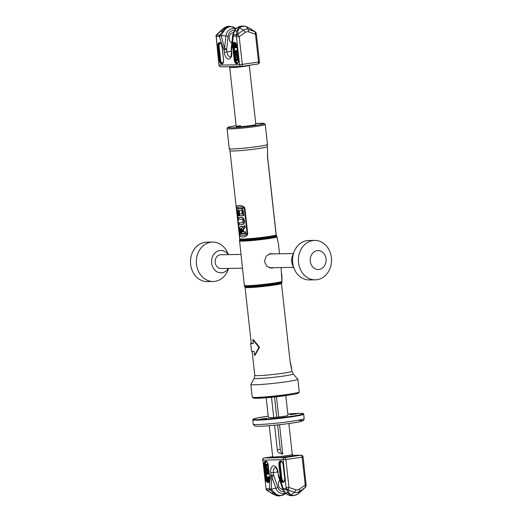 <?xml version="1.0" encoding="UTF-8"?>
<svg xmlns="http://www.w3.org/2000/svg" width="522" height="522" viewBox="0 0 522 522"><rect width="100%" height="100%" fill="white"/><g stroke="black" fill="none" stroke-linecap="round" stroke-linejoin="round"><path stroke-width="0.78" d="M252.133 351.352L254.788 375.37A18.727 1.129 -6.3 0 0 273.521 374.437A18.727 1.129 -6.3 0 0 292.013 371.259L290.154 362.053L281.502 283.668L281.88 282.213A1.971 0.405 18 0 1 281.9 282.317A1.971 0.405 18 0 1 281.815 282.395M281.984 281.495L281.919 281.534A1.971 1.899 -108.7 0 1 281.88 282.213A19.099 1.148 173.7 0 1 261.333 285.325A19.099 1.148 173.7 0 1 244.55 286.056L244.883 286.722A18.844 1.135 -6.3 0 0 261.287 286.017A18.844 1.135 -6.3 0 0 281.626 282.963A1.971 0.411 18.4 0 1 281.652 283.074L281.9 282.317A1.971 1.971 0 0 0 281.984 281.495L281.756 273.867M244.55 286.056L244.355 285.377A19.223 1.155 173.7 0 0 254.403 285.286A19.223 1.155 173.7 0 0 273.874 283.094A19.223 1.155 173.7 0 0 281.919 281.534L281.064 267.571M278.448 243.904L276.999 237.001A1.971 1.899 -108.7 0 0 276.817 236.349A1.971 0.613 -31.3 0 0 276.79 236.159L276.216 235.024L267.564 156.646L267.538 149.592M273.711 267.695L271.531 268.223L266.749 266.253L264.426 261.359L266.233 256.139L270.611 253.496L273.371 253.901M244.355 285.377L239.487 240.133A19.099 1.148 -6.3 0 0 255.858 239.5A19.099 1.148 -6.3 0 0 276.817 236.349L276.406 235.703A1.971 0.62 -31.7 0 0 276.386 235.494M267.538 149.56L267.479 156.691L276.131 235.07A18.727 1.129 173.7 0 1 268.471 236.538A18.727 1.129 173.7 0 1 249.496 238.671A18.727 1.129 173.7 0 1 239.702 238.756L239.663 239.415A18.844 1.135 173.7 0 0 255.663 238.802A18.844 1.135 173.7 0 0 276.406 235.703L276.216 235.024M233.987 66.601A0.985 0.515 -94.2 0 1 234.456 67.462A9.859 0.594 173.7 0 0 244.857 66.307A9.859 0.594 173.7 0 0 249.314 65.315L255.845 124.477A9.859 0.594 173.7 0 1 251.389 125.469A9.859 0.594 173.7 0 1 241.405 126.598A9.859 0.594 173.7 0 1 236.251 126.644A9.859 0.594 173.7 0 1 240.707 125.645M227.05 128.647L229.262 148.659A19.223 1.155 -6.3 0 0 229.275 148.692A19.223 1.155 -6.3 0 0 239.559 148.555A19.223 1.155 -6.3 0 0 258.781 146.382A19.223 1.155 -6.3 0 0 267.466 144.477A19.223 1.155 -6.3 0 0 267.466 144.444L265.261 124.425A19.223 1.155 173.7 0 1 256.576 126.37A19.223 1.155 173.7 0 1 237.105 128.556A19.223 1.155 173.7 0 1 227.05 128.647L227.638 127.544C228.708 127.264 226.241 127.348 236.127 125.724L236.146 125.717M236.557 208.435C235.996 206.758 236.727 205.785 238.75 205.524C242.312 205.557 244.361 206.477 244.896 208.298L247.702 233.725C247.656 235.507 245.992 236.616 242.71 237.047C240.231 236.838 239.115 235.774 239.363 233.863L236.851 208.448C235.063 206.614 244.407 206.451 244.316 208.33L247.121 233.752C247.604 235.8 238.273 235.911 239.657 233.876L236.851 208.448L244.896 208.298M245.164 233.373L245.738 233.288L245.581 231.82L243.572 231.853L243.409 230.346L242.834 230.437A1.481 0.796 81.5 0 1 243.095 229.158L244.511 227.435L244.322 225.745L242.469 227.997A2.59 1.396 -98.5 0 0 240.883 226.391A2.59 1.396 -98.5 0 0 239.866 228.975L240.355 233.451L241.157 233.438L240.727 229.549A1.109 0.6 81.5 0 1 241.164 228.44A1.109 0.6 81.5 0 1 241.934 229.53L242.201 231.951L241.477 231.964L241.64 233.432L245.164 233.373L245.001 231.905L242.998 231.938L242.834 230.437M244.322 225.745L244.896 225.661L245.086 227.351L243.67 229.073A1.481 0.796 -98.5 0 0 243.409 230.346M242.88 227.494A2.59 1.396 -98.5 0 0 241.458 226.307L240.883 226.391M241.575 231.944L241.301 229.465L240.727 229.549M241.477 228.538A1.109 0.6 -98.5 0 0 241.301 229.465M242.188 231.872L241.477 231.964M242.847 224.519A3.55 1.912 -98.5 0 0 242.984 224.506A3.55 1.912 -98.5 0 0 244.368 220.839A3.55 1.912 -98.5 0 0 242.071 217.472L238.606 217.609L238.802 219.37L241.686 219.318A1.775 0.953 81.5 0 1 242.834 221.002A1.775 0.953 81.5 0 1 242.143 222.835A1.775 0.953 81.5 0 1 242.077 222.842L239.193 222.887L239.383 224.649L242.273 224.604A3.55 1.912 -98.5 0 0 242.404 224.59A3.55 1.912 -98.5 0 0 243.787 220.923A3.55 1.912 -98.5 0 0 241.49 217.563L238.606 217.609M242.345 222.757L239.193 222.887M243.219 215.769L242.782 211.808A3.249 1.755 -98.5 0 0 240.668 208.611L239.383 208.63A3.249 1.755 -98.5 0 0 239.259 208.643A3.249 1.755 -98.5 0 0 237.973 211.886L238.41 215.847L239.213 215.834L238.815 212.239A1.847 0.998 81.5 0 1 239.546 210.399A1.847 0.998 81.5 0 1 239.618 210.392L240.818 210.373A1.847 0.998 81.5 0 1 242.025 212.186L242.228 214.02L239.5 214.066L239.696 215.827L243.8 215.684L243.356 211.723A3.249 1.755 -98.5 0 0 241.242 208.526L239.957 208.546A3.249 1.755 -98.5 0 0 239.833 208.552A3.249 1.755 -98.5 0 0 239.709 208.585M239.605 214.053L239.396 212.154L238.815 212.239M239.911 210.386A1.847 0.998 -98.5 0 0 239.396 212.154M242.221 213.948L239.5 214.066M241.634 233.367L241.157 233.438M245.086 227.351L244.511 227.435M243.572 231.853L242.998 231.938M245.581 231.82L245.001 231.905M239.689 215.762L239.213 215.834M290.154 362.053L281.502 283.668A18.727 1.129 173.7 0 1 261.02 286.715A18.727 1.129 173.7 0 1 245.066 287.354L251.239 343.241A18.727 1.129 -6.3 0 0 253.235 343.528M252.811 339.692L253.307 339.62L259.519 347.208L258.99 347.287L252.811 339.692L253.242 343.6A19.321 1.161 173.7 0 1 250.651 343.306A19.321 1.161 173.7 0 1 250.651 343.28L251.232 343.189M251.519 351.104A19.321 1.161 -6.3 0 0 251.513 351.13A19.321 1.161 -6.3 0 0 254.11 351.423L254.54 355.338L255.03 355.267L259.519 347.208M254.54 355.338L258.99 347.287M250.841 384.375A23.653 1.422 -6.3 0 0 250.828 384.44A23.653 1.422 -6.3 0 0 263.199 384.329A23.653 1.422 -6.3 0 0 287.165 381.634A23.653 1.422 -6.3 0 0 297.853 379.246A23.653 1.422 -6.3 0 0 297.827 379.187L293.188 373.922A19.621 1.181 173.7 0 1 273.841 377.295A19.621 1.181 173.7 0 1 254.221 378.222L250.841 384.375M319.203 269.463A9.468 7.96 89.1 0 0 326.054 258.886A9.468 7.96 89.1 0 0 317.128 250.671A9.468 7.96 -90.9 0 0 310.277 261.248A9.468 7.96 -90.9 0 0 319.203 269.463M315.281 279.831A19.712 16.567 -90.9 0 0 317.122 279.681A19.712 16.567 89.1 0 0 331.483 258.755A19.712 16.567 89.1 0 0 314.642 240.414A19.712 16.567 89.1 0 0 312.802 240.564A19.712 16.567 -90.9 0 0 298.44 261.489A19.712 16.567 -90.9 0 0 315.281 279.831L309.402 279.929A19.712 16.567 -90.9 0 1 294.408 269.254A19.712 16.567 -90.9 0 1 294.121 251.663A19.712 16.567 -90.9 0 1 306.923 240.662A19.712 16.567 89.1 0 1 308.763 240.505L314.642 240.414M294.408 269.254L292.751 265.47A11.177 9.389 -90.9 0 1 292.588 255.499L294.121 251.663M242.456 268.204L221.041 268.549A6.897 5.801 -90.9 0 1 215.149 262.129A6.897 5.801 -90.9 0 1 220.173 254.808A6.897 5.801 89.1 0 1 220.819 254.756L240.936 254.429M228.427 268.432A11.177 9.389 89.1 0 1 222.157 272.745A11.177 9.389 -90.9 0 1 211.619 263.049A11.177 9.389 -90.9 0 1 219.703 250.567A11.177 9.389 89.1 0 1 228.205 254.632M228.643 268.425L227.879 270.337A19.712 16.567 89.1 0 1 215.077 281.338A19.712 16.567 -90.9 0 1 213.237 281.495A19.712 16.567 -90.9 0 1 196.396 263.147A19.712 16.567 -90.9 0 1 210.757 242.228A19.712 16.567 89.1 0 1 212.598 242.071L206.719 242.169A19.712 16.567 89.1 0 0 204.878 242.319A19.712 16.567 -90.9 0 0 190.517 263.245A19.712 16.567 -90.9 0 0 207.358 281.586L213.237 281.495M228.421 254.632L227.592 252.746A19.712 16.567 89.1 0 0 212.598 242.071M236.081 28.632A10.433 8.763 89.1 0 0 223.703 31.418A1.971 0.6 28.7 0 0 222.757 31.203L219.69 35.091L216.506 35.144L220.525 31.235A1.971 0.542 -133.9 0 1 220.545 30.896L224.14 27.888L230.222 26.315A10.845 9.109 -90.9 0 0 222.757 31.203L220.525 31.235L224.421 27.803A1.971 0.933 -124.8 0 0 224.14 27.888A1.971 0.933 -124.8 0 0 224.003 28.038M223.703 31.418L221.126 35.613L224.532 48.526L225.928 35.966A8.404 7.067 -90.9 0 1 235.461 29.284M231.801 43A5.422 4.554 -90.9 0 1 229.178 37.251A5.422 4.554 -90.9 0 1 233.093 32.703A5.422 4.554 -90.9 0 1 233.445 32.664M233.19 34.543A1.971 1.298 -168.2 0 0 232.649 35.222A1.971 1.298 -168.2 0 0 232.636 35.457L233.086 36.194A1.971 1.657 89.1 0 1 233.334 34.87L234.508 31.007L236.74 30.974L238.887 27.568A10.845 9.109 -90.9 0 1 243.33 26.1L241.973 26.12A10.845 9.109 89.1 0 0 234.508 31.007A1.971 0.6 -151.3 0 0 234.169 31.144A1.971 0.6 -151.3 0 0 234.143 31.248M228.714 66.679L241.242 66.483A1.971 1.657 89.1 0 1 239.572 64.761L258.54 62.059A1.971 1.064 81.5 0 1 257.764 64.03A1.971 1.064 81.5 0 1 257.692 64.036L241.582 66.444M248.661 31.881A5.194 4.365 89.1 0 0 245.281 32.384L239.2 36.605L242.28 64.493A1.971 1.064 81.5 0 1 241.503 66.464A1.971 1.064 81.5 0 1 241.432 66.47A1.971 1.657 89.1 0 1 241.242 66.483A1.971 1.971 0 0 0 241.503 66.464L257.764 64.03A1.971 1.971 0 0 0 259.434 61.864L258.54 62.059L255.251 32.155L250.292 28.723L246.417 26.759A10.577 8.887 89.1 0 0 239.533 27.783L243.389 30.185A7.752 6.512 -90.9 0 1 248.439 29.428L254.71 31.542A1.971 0.398 122.6 0 1 254.853 31.535L255.251 32.155A1.971 0.992 149.7 0 1 255.871 32.468L256.354 33.976L255.46 34.171L248.661 31.881A2.956 1.533 -71.4 0 0 248.439 29.428L246.417 26.759A1.971 1.024 108.6 0 0 246.13 26.537L243.33 26.1M219.69 35.091A1.971 1.657 89.1 0 0 219.436 36.423C220.799 41.695 222.32 46.184 223.984 49.884L224.532 48.526L226.692 48.761L228.088 36.201L225.928 35.966A15.771 1.279 -173.7 0 1 221.126 35.613A2.956 0.509 -14.9 0 0 221.028 35.646L219.436 36.423L216.252 36.468A1.971 1.168 -160.3 0 1 216.036 35.561L216.036 35.561A1.971 1.168 -160.3 0 1 216.043 35.561L218.953 65.061A1.971 1.971 0 0 0 220.943 66.816L229.165 66.731A0.985 0.979 -69.6 0 1 229.797 67.54A9.859 0.594 173.7 0 1 229.719 67.475L229.165 66.731A0.985 0.979 -69.6 0 0 228.995 66.686M220.943 66.816A1.971 1.657 89.1 0 1 219.266 65.087L239.572 64.761L236.492 36.866L236.264 36.142L233.086 36.194C232.884 41.499 232.362 46.014 231.52 49.76L231.226 48.416L232.558 36.436M235.827 43.339L234.182 43.698L236.068 43.665M234.9 45.871L234.737 44.383L235.781 44.461L235.813 45.851L236.205 45.427L235.833 44.181L234.861 44.057L234.319 44.579L234.515 45.642L235.311 45.806L235.141 44.331M235.813 45.851L236.557 45.558L236.59 44.761M236.401 44.285L234.861 44.057M234.887 47.913L234.737 46.523L235.37 46.51L235.507 47.717L235.611 46.51L236.127 46.497L236.518 47.887L236.335 46.217L234.463 46.249L234.652 47.92L235.298 47.848L235.148 46.517M235.742 47.711L236.153 47.652L236.029 46.504M236.518 47.887L236.929 47.822L236.747 46.158L234.463 46.249M235.611 52.311L235.259 51.247L235.605 50.778L236.59 51.045L236.525 52.298L236.923 51.874L236.544 50.627L235.572 50.504L235.03 51.019L235.226 52.089L236.022 52.252L235.853 50.778M236.525 52.298L237.269 51.998L237.236 50.928L236.786 50.471L235.572 50.504M237.229 54.327L235.8 54.027L235.494 53.427L237.047 52.657L235.468 52.826L235.442 54.034L237.64 54.268L236.081 53.877L236.088 52.957M237.079 52.937L237.458 52.598L235.813 52.683M235.598 56.493L237.282 56.232L237.269 54.699L235.402 54.732L236.27 54.993L236.355 55.782L235.598 56.493L236.525 56.174M237.021 56.422L237.791 55.984L237.68 54.64L235.402 54.732M237.699 58.594L238.11 58.529L237.915 56.767L237.308 56.833L237.393 57.577L235.748 57.883L237.419 57.857L237.699 58.594L237.308 56.833M237.386 57.524L235.716 57.603M237.112 59.045L235.964 59.456L236.531 60.656L237.634 60.5L237.823 59.704L237.477 59.11L236.349 58.986M236.655 60.65L237.19 60.526M237.445 60.591L238.045 60.435L238.234 59.645L237.888 59.045L237.151 59.019M237.151 56.03L236.923 54.986M236.779 60.252L236.636 59.325M237.582 60.16L237.464 59.391M235.872 43.391L234.156 43.417M236.603 55.874L236.505 54.993L237.105 54.98L237.177 56.004L236.603 55.874L237.014 55.808M236.153 59.73L236.668 59.351L236.629 60.421L236.153 59.73L236.564 59.671M237.647 59.893L237.419 60.363L237.066 60.089L237.216 59.254L237.647 59.893M235.278 45.531L234.874 45.59M235.866 43.985L235.461 44.05M236.075 44.031L235.663 44.089M236.244 44.122L235.833 44.181M236.414 44.305L236.009 44.363M236.492 44.494L236.114 44.553M236.577 44.722L236.179 44.781M236.636 45.133L236.225 45.199M236.616 45.368L236.205 45.427M236.557 45.558L236.146 45.616M236.42 45.74L236.009 45.806M235.089 44.331L234.737 44.383M235.037 44.422L234.626 44.481M234.978 44.559L234.567 44.618M234.959 44.748L234.548 44.807M235.004 45.166L234.593 45.225M235.063 45.349L234.652 45.407M235.154 45.486L234.743 45.544M236.747 46.158L236.335 46.217M235.99 51.972L235.585 52.037M236.577 50.432L236.172 50.49M236.786 50.471L236.375 50.536M236.955 50.562L236.544 50.627M237.132 50.745L236.72 50.81M237.236 50.928L236.825 50.993M237.301 51.163L236.89 51.221M237.347 51.58L236.936 51.639M237.327 51.809L236.923 51.874M237.269 51.998L236.857 52.056M237.132 52.187L236.72 52.246M235.8 50.778L235.448 50.83M235.748 50.862L235.337 50.921M235.69 50.999L235.278 51.065M235.67 51.189L235.259 51.247M235.716 51.606L235.305 51.665M235.774 51.789L235.363 51.854M235.866 51.926L235.455 51.991M237.458 52.598L237.047 52.657M236.035 52.957L235.69 53.009M235.99 53.042L235.579 53.1M235.924 53.179L235.513 53.244M235.905 53.368L235.494 53.427M235.931 53.551L235.52 53.616M235.99 53.74L235.579 53.799M236.081 53.877L235.67 53.936M236.212 53.968L235.8 54.027M236.375 54.007L235.964 54.073M237.608 53.988L237.197 54.053M237.68 54.64L237.269 54.699M237.804 55.75L237.393 55.815M237.791 55.984L237.38 56.043M237.693 56.167L237.282 56.232M237.549 56.311L237.138 56.376M237.066 55.945L236.662 56.011M237.145 56.043L236.747 56.102M237.915 56.767L237.51 56.833M237.68 58.953L237.269 59.019M237.888 59.045L237.477 59.11M238.025 59.182L237.614 59.247M238.169 59.41L237.758 59.475M238.234 59.645L237.823 59.704M238.254 59.828L237.843 59.893M238.241 60.063L237.83 60.121M238.149 60.298L237.738 60.356M238.045 60.435L237.634 60.5M236.877 58.921L236.466 58.986M237.086 59.012L236.681 59.071M236.583 59.482L236.172 59.547M236.583 59.854L236.172 59.919M236.642 60.043L236.231 60.102M236.747 60.226L236.335 60.284M236.61 59.306L236.231 59.358M237.419 59.469L237.008 59.534M237.399 59.658L236.988 59.717M237.419 59.841L237.008 59.906M237.477 60.03L237.066 60.089M237.549 60.219L237.21 60.271M233.249 66.614L233.876 66.588M234.456 67.462L229.797 67.54M218.953 65.061L216.252 36.468A1.971 1.657 -90.9 0 1 216.506 35.144L216.839 34.465A1.971 0.542 -133.9 0 0 216.813 34.804M220.225 34.72L221.126 35.587L220.199 34.752M232.636 35.457L231.2 48.435L231.775 52.102A6.949 3.745 -98.5 0 1 228.773 59.058A6.949 3.745 -98.5 0 1 224.245 52.226L223.984 49.884L226.698 49.616L226.692 48.761M236.492 36.866L239.2 36.605L237.778 34.08L237.941 30.57L239.533 27.783A1.971 0.933 55.2 0 0 238.887 27.568M233.334 34.87L236.518 34.817A1.971 1.194 15.5 0 1 238.117 34.72A1.971 0.992 -30.3 0 0 236.27 36.142A1.971 1.657 -90.9 0 1 236.518 34.817L236.74 30.974A1.971 1.488 2.6 0 1 237.941 30.57M301.057 455.184L301.057 455.184A1.971 1.657 89.1 0 0 300.874 455.197L293.064 455.314L301.057 455.184A1.971 1.971 0 0 1 303.047 456.939L302.16 457.142A1.971 1.064 -98.5 0 0 300.874 455.197L284.614 457.631L277.025 457.755A0.985 0.515 85.8 0 0 277.423 456.672A9.859 0.594 -6.3 0 0 287.824 455.517A9.859 0.594 -6.3 0 0 292.281 454.525L292.835 455.269A0.985 0.979 -69.6 0 1 292.829 455.269A0.985 0.979 -69.6 0 0 293.286 455.321A10.845 0.652 173.7 0 1 288.47 456.489A10.845 0.652 173.7 0 1 277.025 457.755L271.903 457.84A10.845 0.652 173.7 0 1 274.565 457.024M303.047 456.939L306.127 484.827L305.24 485.029L302.16 457.142L285.899 459.569A1.971 1.064 -98.5 0 0 284.614 457.631A1.971 1.657 -90.9 0 0 283.185 459.836L286.2 488.455A1.971 1.168 19.7 0 0 288.32 489.492L288.992 492.996L291.113 494.993L294.401 492.233L288.124 490.119A1.971 1.631 -16.7 0 1 286.865 489.936L287.733 492.82L290.519 495.254A1.971 1.024 -71.4 0 0 291.113 494.993A10.577 8.887 89.1 0 0 297.997 493.962L299.445 491.476A7.752 6.512 -90.9 0 1 294.401 492.233A2.956 1.533 108.6 0 0 295.778 489.753A5.194 4.365 89.1 0 0 299.158 489.251L305.24 485.029L305.461 486.928L297.997 493.962A1.971 0.933 -124.8 0 1 297.86 494.112L293.129 495.665A10.845 9.109 -90.9 0 1 290.519 495.254M279.759 480.083A5.422 4.554 89.1 0 0 278.676 485.956A5.422 4.554 89.1 0 0 282.826 489.427M285.86 493.427L280.027 495.88A10.845 9.109 -90.9 0 1 273.75 493.049A1.971 0.776 -42.8 0 0 274.631 492.735L271.212 489.284L271.773 476.429L275.851 488.168A1.971 0.391 160.9 0 0 277.906 487.47A6.59 5.54 89.1 0 0 284.098 491.456M270.513 490.23L271.218 489.31L269.372 488.729A1.971 1.657 -90.9 0 0 269.907 489.936L273.75 493.049L271.512 493.081L276.053 495.489A10.845 9.109 89.1 0 0 278.67 495.9L275.87 495.463A1.971 1.024 108.6 0 1 275.688 495.358M264.06 458.022A1.971 1.064 81.5 0 1 264.236 457.97A1.971 1.064 81.5 0 1 264.308 457.964A1.971 1.657 -90.9 0 0 262.886 460.169L266.129 489.532A1.971 1.971 0 0 0 266.611 490.08L271.512 493.081A1.971 0.398 122.6 0 0 271.564 493.29L275.87 495.463A1.971 1.024 108.6 0 0 276.053 495.489M282.715 489.088L283.022 488.507C281.652 483.228 280.138 478.746 278.467 475.046L278.467 476.318L281.776 485.838M295.778 489.753L288.979 487.463L285.899 459.569L262.886 460.169L265.966 488.057L266.187 488.781L269.372 488.729C269.567 483.431 270.089 478.909 270.938 475.17L271.773 476.429A1.971 0.391 160.9 0 0 273.835 475.731L277.906 487.47M269.091 481.101L267.225 481.134M268.549 480.41L267.812 480.142L267.871 478.889L267.127 479.183L267.264 480.436L268.412 480.742L268.954 480.22L268.373 478.935L268.647 480.318L267.492 480.338L267.46 478.948M268.412 480.742L269.169 480.534L269.378 479.927L268.987 478.915L268.373 478.935M268.536 478.224L267.943 477.03L267.532 477.088L267.669 478.296L267.147 478.302L266.755 476.919L266.944 478.583L268.81 478.557L268.628 476.886L268.543 478.282L267.903 478.289L267.532 477.088M267.662 478.237L267.408 476.854L266.755 476.919M268.81 478.557L269.221 478.491L269.039 476.827L268.386 476.893M267.838 473.963L267.101 473.695L267.16 472.443L266.416 472.743L266.553 473.996L267.701 474.302L268.243 473.78L267.662 472.488L267.936 473.878L266.781 473.898L266.749 472.508M267.701 474.302L268.458 474.093L268.667 473.487L268.275 472.475L267.662 472.488M267.466 472.123L268.354 471.725L268.243 470.707L266.044 470.472L267.76 471.19L267.584 471.797L266.233 472.142L267.655 472.071L268.021 471.373L267.486 470.498L266.044 470.472M267.877 470.074L268.256 469.735L267.421 469.748L267.329 468.958L268.093 468.247L266.814 468.743L266.253 468.384L265.881 468.991L266.005 470.1L267.877 470.074L267.01 469.807L266.925 469.017L267.682 468.312M267.16 468.567L266.253 468.384M265.966 467.966L265.887 467.229L267.558 467.197L265.855 466.949L265.776 466.205L265.77 467.973L266.377 467.908L266.305 467.216M267.558 467.197L267.936 466.857L266.266 466.883L266.187 466.146L265.574 466.211M266.925 465.813L267.721 465.285L267.362 464.175L266.305 464.528L265.835 464.208L265.45 465.095L266.005 465.787L267.114 465.722L267.231 464.606L266.625 464.149M266.494 464.215L265.835 464.208M266.129 465.781L266.572 465.696M266.762 469.754L266.533 468.71M267.055 465.415L266.905 464.489M266.227 465.35L266.103 464.58M267.584 471.797L266.2 471.862M266.67 468.932L266.768 469.813L266.174 469.82L266.103 468.802L266.67 468.932M267.12 465.069L266.605 465.448L266.651 464.384L267.12 465.069M265.633 464.906L265.861 464.443L266.207 464.711L266.063 465.552L265.633 464.906L266.044 464.848M268.987 478.915L268.582 478.974M269.169 479.098L268.758 479.157M269.267 479.281L268.856 479.346M269.332 479.516L268.921 479.574M269.378 479.927L268.967 479.992M269.365 480.162L268.954 480.22M269.306 480.351L268.895 480.41M269.169 480.534L268.758 480.599M269.019 480.632L268.608 480.69M267.903 479.163L267.492 479.229M267.786 479.216L267.375 479.274M267.721 479.353L267.31 479.411M267.701 479.542L267.29 479.601M267.747 479.959L267.336 480.018M267.812 480.142L267.401 480.201M267.903 480.279L267.492 480.338M268.034 480.37L267.623 480.429M268.197 480.416L267.786 480.475M269.039 476.827L268.628 476.886M267.408 476.854L266.996 476.912M267.558 478.243L267.147 478.302M268.184 477.023L267.773 477.088M268.315 478.23L267.903 478.289M268.275 472.475L267.871 472.534M268.458 472.658L268.047 472.717M268.556 472.841L268.145 472.899M268.621 473.069L268.21 473.134M268.667 473.487L268.256 473.552M268.654 473.722L268.243 473.78M268.595 473.904L268.184 473.969M268.458 474.093L268.047 474.159M268.308 474.191L267.897 474.25M267.192 472.723L266.781 472.782M267.075 472.769L266.664 472.834M267.01 472.912L266.598 472.971M266.99 473.095L266.579 473.16M267.036 473.513L266.625 473.578M267.101 473.695L266.69 473.761M267.192 473.839L266.781 473.898M267.323 473.924L266.912 473.989M267.486 473.969L267.075 474.035M267.688 470.394L267.277 470.452M267.897 470.433L267.486 470.498M268.06 470.524L267.655 470.59M268.243 470.707L267.832 470.772M268.341 470.89L267.93 470.955M268.406 471.125L267.995 471.183M268.432 471.307L268.021 471.373M268.412 471.542L268.001 471.601M268.354 471.725L267.943 471.79M268.217 471.914L267.806 471.979M268.067 472.012L267.655 472.071M267.421 469.748L267.01 469.807M267.329 468.958L266.925 469.017M268.256 469.735L267.845 469.793M266.82 468.319L266.409 468.378M266.944 468.358L266.54 468.423M267.12 468.495L266.709 468.56M268.125 468.573L267.714 468.639M266.514 468.743L266.103 468.802M266.488 468.88L266.076 468.939M266.585 469.761L266.174 469.82M266.187 466.146L265.776 466.205M266.266 466.883L265.855 466.949M267.936 466.857L267.525 466.922M266.364 464.143L265.952 464.208M267.153 464.084L266.742 464.149M267.362 464.175L266.951 464.234M267.499 464.312L267.088 464.371M267.642 464.541L267.231 464.606M267.708 464.776L267.297 464.834M267.74 465.05L267.329 465.115M267.721 465.285L267.316 465.343M267.629 465.52L267.218 465.578M267.525 465.657L267.114 465.722M266.879 464.469L266.507 464.521M266.859 464.645L266.448 464.711M266.84 464.834L266.429 464.893M266.859 465.017L266.448 465.082M266.918 465.206L266.507 465.265M267.016 465.389L266.605 465.448M266.063 464.658L265.652 464.724M266.063 465.03L265.652 465.095M266.122 465.219L265.711 465.278M266.194 465.409L265.855 465.461M262.566 460.136A1.971 1.971 0 0 1 264.236 457.97L272.693 456.704L264.308 457.964L271.903 457.84A0.985 0.979 110.4 0 0 272.765 456.75C273.267 457.109 274.82 457.089 277.423 456.672M276.451 396.772L278.689 417.026L273.724 417.509L271.492 397.294M279.538 424.699L282.767 454.009C279.205 453.651 277.378 452.241 277.286 449.781L280.294 449.331A4.926 2.656 -98.5 0 0 282.767 454.009M274.513 396.981L276.732 417.058M277.6 424.915L280.294 449.331M274.579 425.221L277.286 449.781M286.265 487.724L288.979 487.463L288.32 489.492A1.971 1.357 -30.4 0 1 286.735 489.662L286.865 489.936M288.992 492.996A1.971 1.631 -16.7 0 1 287.733 492.82L285.495 492.859L283.472 489.988A1.971 1.462 153.4 0 1 282.82 489.421L278.467 476.318A1.971 0.391 -19.1 0 1 278.435 476.273A1.971 0.391 -19.1 0 1 278.441 476.194M270.481 490.197L271.107 489.271A2.956 0.848 2.5 0 0 271.212 489.284A15.771 3.119 160.9 0 1 275.851 488.168A8.404 7.067 -90.9 0 0 285.162 492.742A1.971 0.776 137.2 0 0 285.495 492.859A10.845 9.109 89.1 0 0 291.778 495.685C289.214 495.678 287.009 494.693 285.162 492.742L282.865 489.505A1.971 1.409 151.4 0 1 282.839 489.46M269.907 489.936L266.722 489.988A1.971 1.657 89.1 0 1 266.187 488.781A1.971 0.992 149.7 0 0 266.129 489.532M305.631 487.019L305.461 486.928A1.971 1.168 -160.3 0 0 305.964 486.439L305.964 486.439A1.971 1.971 0 0 1 305.631 487.019L305.161 487.535A1.971 0.542 -133.9 0 1 305.057 487.581L299.445 491.476A2.956 1.396 55.2 0 0 299.158 489.251M278.689 417.026A9.859 0.594 -6.3 0 0 287.961 415.408L285.775 395.604M266.181 397.771L268.367 417.567A9.859 0.594 -6.3 0 0 273.724 417.509M260.511 419.133L266.814 418.324L260.511 419.133M290.075 414.703L296.379 413.894L290.075 414.703M239.435 240.844A19.223 1.155 -6.3 0 0 249.49 240.753A19.223 1.155 -6.3 0 0 268.96 238.567A19.223 1.155 -6.3 0 0 276.999 237.001L277.065 236.962A1.971 1.971 0 0 0 276.79 236.159M277.084 237.758L278.448 243.878L279.544 253.796M229.275 148.692L229.987 150.741A18.727 1.129 -6.3 0 0 239.781 150.649A18.727 1.129 -6.3 0 0 258.749 148.516A18.727 1.129 -6.3 0 0 267.212 146.63L267.545 149.592M265.261 124.425L263.91 123.362L255.741 123.557A18.237 1.096 173.7 0 1 255.93 125.397A18.237 1.096 173.7 0 1 230.861 127.831A18.237 1.096 173.7 0 1 236.146 125.724M247.702 233.725L239.363 233.863M243.67 229.073L243.095 229.158M242.071 217.472L241.49 217.563M243.356 211.723L242.782 211.808M239.957 208.546L239.383 208.63M241.242 208.526L240.668 208.611M254.292 397.431A22.668 1.364 -6.3 0 0 262.292 398.051A22.668 1.364 -6.3 0 0 288.131 395.265M299.25 391.892L298.682 392.994C297.357 393.327 300.757 393.183 288.17 395.258L262.912 398.012L253.607 398.182L252.224 397.079A23.653 1.422 -6.3 0 0 264.595 396.974A23.653 1.422 -6.3 0 0 288.562 394.273A23.653 1.422 -6.3 0 0 299.25 391.892L297.853 379.246M228.871 26.335A10.845 9.109 89.1 0 0 224.421 27.803M234.482 30.609A6.59 5.54 89.1 0 0 228.088 36.201M231.775 52.102L231.461 52.069C231.305 55.456 230.946 57.042 230.391 56.839A4.979 2.682 81.5 0 1 226.953 51.959L231.376 51.3M224.245 52.226L226.953 51.959L226.698 49.616M245.947 26.511A1.971 1.024 108.6 0 1 246.13 26.537L250.436 28.71A1.971 0.398 122.6 0 0 250.292 28.723M245.281 32.384A2.956 1.396 -124.8 0 0 243.389 30.185L237.778 34.08A1.971 1.488 2.6 0 0 236.583 34.485M238.495 59.88A3.941 2.127 81.5 0 1 236.792 63.828A3.941 2.127 81.5 0 1 234.221 59.945L232.708 46.256A3.941 2.127 81.5 0 1 234.417 42.308A3.941 2.127 81.5 0 1 236.988 46.19L238.495 59.847M219.26 60.193A3.941 2.127 -98.5 0 0 221.83 64.069A3.941 2.127 -98.5 0 0 223.533 60.121L222.026 46.432A3.941 2.127 -98.5 0 0 219.455 42.556A3.941 2.127 -98.5 0 0 217.752 46.504L219.26 60.193L219.938 60.128A3.452 1.86 -98.5 0 0 222.32 63.508C223.109 63.371 223.488 62.235 223.455 60.115L223.533 60.089M236.988 46.19L238.417 59.873C238.45 61.994 238.071 63.123 237.282 63.266A3.452 1.86 81.5 0 1 234.9 59.88L233.386 46.19A3.452 1.86 81.5 0 1 234.75 42.752C235.278 43.398 235.605 41.414 236.903 46.177L236.981 46.158M234.221 59.945L235.579 59.815L234.065 46.125L232.708 46.256M238.091 62.49A2.956 1.592 81.5 0 1 235.579 59.815M234.809 43.352A2.956 1.592 81.5 0 1 235.748 43.248M234.065 46.125A2.956 1.592 81.5 0 1 234.495 43.691M223.533 60.121L222.026 46.432M217.752 46.504L218.431 46.432L219.938 60.128L220.617 60.063A2.956 1.592 -98.5 0 0 223.129 62.738M221.948 46.425C220.649 41.662 220.317 43.646 219.788 42.993A3.452 1.86 -98.5 0 0 218.431 46.432L219.109 46.367L220.617 60.063M220.786 43.496A2.956 1.592 -98.5 0 0 219.109 46.367M231.226 48.468L232.577 35.998M233.197 34.511A1.971 1.246 -166.3 0 0 232.675 35.124A1.971 1.246 -166.3 0 0 232.662 35.17M277.893 472.671L278.467 475.046L277.893 472.671C276.595 466.896 275.479 467.999 275.623 467.692L275.348 467.595A4.979 2.682 81.5 0 0 273.391 472.56L277.782 471.901M278.213 472.704A6.949 3.745 -98.5 0 0 273.685 465.865A6.949 3.745 -98.5 0 0 270.677 472.821L273.391 472.56L273.835 475.731M274.631 492.735A10.433 8.763 89.1 0 0 285.802 493.368M283.022 488.507L286.2 488.455A1.971 1.657 89.1 0 0 286.735 489.662L283.55 489.714A1.971 1.657 -90.9 0 1 283.015 488.507M270.677 472.821L270.938 475.17M263.956 465.05A3.941 2.127 81.5 0 1 265.665 461.102A3.941 2.127 81.5 0 1 268.236 464.978L269.743 478.667A3.941 2.127 81.5 0 1 268.04 482.615A3.941 2.127 81.5 0 1 265.47 478.739L263.956 465.05L264.634 464.978A3.452 1.86 81.5 0 1 265.998 461.539C266.527 462.192 266.853 460.208 268.151 464.971L269.743 478.635M283.192 464.737A3.941 2.127 -98.5 0 0 280.621 460.854A3.941 2.127 -98.5 0 0 278.918 464.802L280.431 478.491A3.941 2.127 -98.5 0 0 282.996 482.374A3.941 2.127 -98.5 0 0 284.705 478.426L283.192 464.704M269.743 478.667L269.665 478.661C269.698 480.782 269.319 481.917 268.53 482.054A3.452 1.86 81.5 0 1 266.148 478.674L264.634 464.978L265.313 464.913A2.956 1.592 81.5 0 1 266.996 462.042M265.47 478.739L266.827 478.609L265.313 464.913M269.228 481.369A2.956 1.592 81.5 0 1 268.275 481.395M267.845 481.069A2.956 1.592 81.5 0 1 267.512 480.658M267.068 479.705A2.956 1.592 81.5 0 1 266.827 478.609M278.918 464.802L279.596 464.737L281.11 478.426A3.452 1.86 -98.5 0 0 283.485 481.813C284.275 481.669 284.653 480.54 284.627 478.42L284.699 478.393M284.705 478.426L283.113 464.724C281.815 459.96 281.482 461.944 280.953 461.298A3.452 1.86 -98.5 0 0 279.596 464.737L280.275 464.671L281.789 478.361L280.431 478.491M281.958 461.794A2.956 1.592 -98.5 0 0 280.275 464.671M281.789 478.361A2.956 1.592 -98.5 0 0 284.301 481.036M272.569 457.461L272.686 456.685A9.859 0.594 -6.3 0 0 272.765 456.75M283.485 490.014A1.971 1.409 151.4 0 1 282.865 489.505L282.82 489.414M273.645 474.903L270.938 475.164M267.094 490.262A1.971 0.398 122.6 0 0 267.147 490.465L271.564 493.29M298.63 420.386A23.653 1.422 173.7 0 1 291.746 423.127A23.653 1.422 173.7 0 1 259.212 426.285M303.693 414.168C302.78 413.718 305.383 413.431 299.152 413.352L287.811 414.018A25.134 1.514 173.7 0 1 299.106 413.352A25.134 1.514 173.7 0 1 291.791 416.269A25.134 1.514 173.7 0 1 257.222 419.623A25.134 1.514 173.7 0 1 268.217 416.184L257.111 417.978L253.646 418.872L252.746 419.786A25.624 1.546 173.7 0 0 256.87 420.171A25.624 1.546 173.7 0 0 285.547 417.659A25.624 1.546 173.7 0 0 303.693 414.168L304.176 418.566A25.624 1.546 173.7 0 1 286.03 422.057A25.624 1.546 173.7 0 1 257.353 424.575A25.624 1.546 173.7 0 1 253.235 424.19L252.746 419.786M244.883 286.722L245.066 287.354M281.586 283.622L281.652 283.074M277.149 237.719L277.065 236.962M239.663 239.415L239.487 240.133M267.466 144.477L267.212 146.63M239.702 238.756L229.987 150.741M242.984 224.506L242.404 224.59M239.833 208.552L239.259 208.643M251.513 351.13L250.651 343.306M290.239 362.007L291.687 368.297M254.788 375.37L254.221 378.222M292.013 371.259L293.188 373.922M252.224 397.079L250.828 384.44M293.579 267.368L269.137 267.766M293.357 253.575L269.026 253.966M236.14 28.573L230.222 26.315M232.597 35.64L234.169 31.144C235.99 27.986 238.593 26.309 241.973 26.12M236.251 126.644L229.719 67.475M220.552 30.896L216.839 34.465M216.369 34.981A1.971 1.971 0 0 0 216.036 35.561M231.461 52.069L231.2 49.727M256.354 33.976L259.434 61.864M250.436 28.71L254.853 31.535M255.871 32.468A1.971 1.971 0 0 0 255.388 31.92M293.129 495.665L291.778 495.685M280.027 495.88L278.67 495.9M288.862 423.544L292.281 454.525M269.267 425.704L272.686 456.685M281.873 486.184L278.154 475.013M267.147 490.465L266.611 490.08M305.161 487.535L297.86 494.112M306.127 484.827L305.964 486.439M304.176 418.566C303.341 420.902 304.855 419.936 300.665 421.508C295.295 423.068 268.393 426.272 259.029 426.298C253.855 426.233 255.46 426.096 254.358 425.822L253.235 424.19"/></g></svg>
